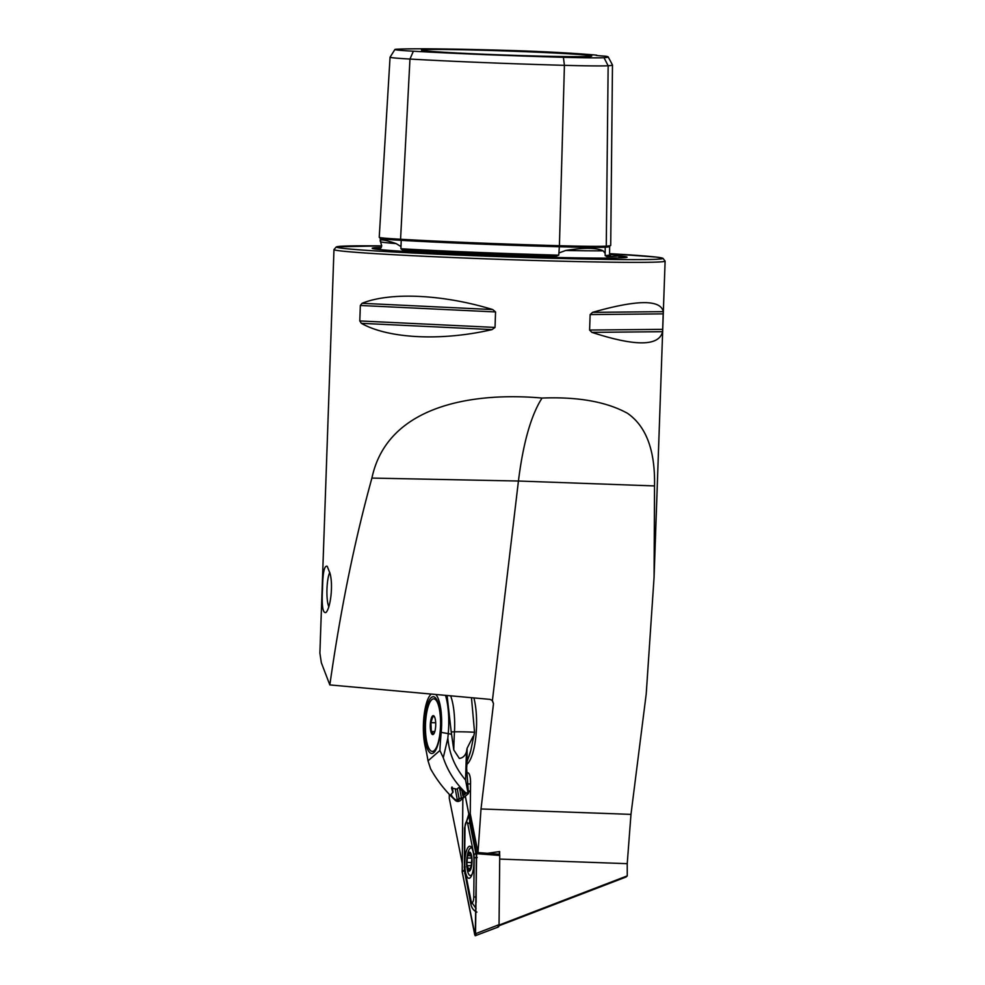<?xml version="1.0" encoding="UTF-8"?>
<svg xmlns="http://www.w3.org/2000/svg" width="985" height="985" viewBox="0 0 985 985"><rect width="100%" height="100%" fill="white"/><g stroke="black" fill="none" stroke-linecap="round" stroke-linejoin="round"><path stroke-width="1.48" d="M329.803 572.445A18.407 3.718 -88.3 0 0 326.971 589.005A18.407 3.718 -88.3 0 0 328.805 606.662M499.038 925.087L627.26 875.874L627.223 863.673L630.979 814.373L646.222 693.92L654.077 577.185L654.533 485.925C655.259 450.539 646.246 426.345 627.519 413.318C606.538 401.745 578.047 396.66 542.045 398.051C472.775 391.87 387.29 405.254 371.911 478.082L518.43 481.025C523.195 442.868 531.063 415.214 542.045 398.051M627.26 875.874L626.128 876.982L498.964 925.777M333.977 249.562A165.665 3.989 2 0 0 546.835 260.816A165.665 3.989 2 0 0 665.109 261.123L662.905 258.242L655.973 257.06L609.58 253.662A163.042 3.915 2 0 1 619.122 259.56A163.042 3.915 2 0 1 388.028 251.68A163.042 3.915 2 0 1 381.7 245.893L336.39 246.841L333.977 249.562L319.891 653.104L321.344 662.745L329.84 684.92C340.441 610.171 354.465 541.221 371.911 478.082M330.086 573.664L327.254 566.35C324.336 565.156 322.76 572.63 322.526 588.771C321.602 605.566 322.723 613.483 325.9 612.51C330.209 608.927 333.459 586.1 330.086 573.664M492.759 309.573C443.385 294.38 390.208 291.831 362.049 303.306L360.338 305.473L359.796 320.938L361.347 323.326C388.57 338.741 441.748 341.29 492.057 329.593L495.024 327.426L495.553 311.95L492.759 309.573L362.049 303.306M663.274 311.666C660.676 299.428 637.11 299.649 592.588 312.344L590.138 314.572L589.596 330.049L591.886 332.364C635.473 346.56 659.039 346.338 662.573 331.686L663.274 311.666L592.588 312.344M630.979 814.373L481.012 808.968L493.497 703.659L492.414 700.495L489.927 699.362L329.84 684.92M492.414 700.495L518.43 481.025L654.533 485.925M482.293 50.235A85.178 2.044 2 0 0 421.481 50.1A85.178 2.044 2 0 0 506.536 55.098A85.178 2.044 2 0 0 591.726 56.047A85.178 2.044 2 0 0 482.293 50.235M608.188 56.921A154.325 3.706 2 0 1 604.002 57.684A59.125 1.416 2 0 1 563.395 57.302A154.325 3.706 2 0 1 413.368 51.208A59.125 1.416 -178 0 1 394.887 49.509A59.125 1.416 -178 0 1 396.487 49.25A154.325 3.706 2 0 1 502.461 50.247A59.125 1.416 2 0 1 559.948 52.587A154.325 3.706 2 0 1 596.688 55.16A31.557 0.763 2 0 0 595.962 55.295A31.557 0.763 2 0 0 605.406 56.17A154.325 3.706 2 0 1 608.188 56.921L612.461 64.961A158.88 3.817 2 0 1 612.473 65.01L610.712 245.4A163.411 3.928 2 0 1 606.267 246.151A68.211 1.638 2 0 1 559.578 245.721A68.211 1.638 2 0 1 559.418 245.708L558.914 252.96L565.71 250.473C583.797 247.506 596.282 247.629 603.177 250.83L605.159 253.391L605.172 255.607L606.822 256.629A163.645 3.94 2 0 0 609.826 255.509M413.368 51.208L409.969 59.051A158.88 3.817 2 0 0 564.417 65.33A63.68 1.527 2 0 0 608.151 65.749A158.88 3.817 2 0 0 612.473 65.01M618.1 255.718A127.533 3.066 2 0 1 627.063 257.245A127.533 3.066 2 0 1 499.53 255.78A127.533 3.066 2 0 1 372.207 248.343A127.533 3.066 2 0 1 381.232 247.457L381.724 245.684M394.887 49.509L390.06 57.228A63.68 1.527 -178 0 1 390.06 57.228A63.68 1.527 -178 0 0 409.969 59.051L400.563 239.256A1.047 0.726 -86.7 0 1 401.227 240.34L400.895 248.749L402.336 249.894A163.645 3.94 2 0 0 556.106 256.149L558.717 255.164L558.914 252.96M609.567 254.438A118.545 2.856 -178 0 1 618.137 255.78A118.545 2.856 -178 0 1 606.822 256.629M556.106 256.149A118.545 2.856 -178 0 1 402.336 249.894M400.907 246.533L396.13 243.59C383.793 239.38 378.609 238.776 380.555 241.781L381.7 245.942M606.181 246.164A1.047 1.022 -93.8 0 0 605.233 247.198A67.189 1.613 2 0 1 559.086 246.755A162.377 3.903 2 0 1 401.227 240.34A67.189 1.613 -178 0 1 380.222 238.432L380.555 241.781A119.616 2.881 2 0 0 396.13 243.59M390.06 57.241L379.225 237.323A68.211 1.638 -178 0 0 400.563 239.256A163.411 3.928 2 0 0 465.474 242.433A163.411 3.928 2 0 0 559.418 245.708L564.417 65.33L563.395 57.302M466.779 764.446A39.449 11.291 -88.4 0 0 475.841 736.768A39.449 11.291 -88.4 0 0 473.883 697.909M462.187 863.057L449.271 798.232L449.32 794.427M481.012 808.968L477.996 852.567L470.251 813.672L470.559 782.718A10.466 2.992 -88.4 0 0 467.949 772.819A10.466 2.992 -88.4 0 0 466.681 773.57M499.617 854.204L499.678 851.557L487.501 853.293L477.996 852.567M465.511 872.156A16.043 4.593 -88.4 0 0 468.934 878.288A16.043 4.593 -88.4 0 0 473.97 862.38A16.043 4.593 -88.4 0 0 469.82 846.226A16.043 4.593 -88.4 0 0 465.437 855.177A16.043 4.593 -88.4 0 0 465.511 872.156M464.6 866.701A5.257 1.502 -88.4 0 0 464.834 869.657L471.002 900.561A5.257 1.502 -88.4 0 0 471.359 901.792A5.257 1.502 -88.4 0 0 472.923 901.841A5.257 1.502 -88.4 0 0 473.773 897.027L474.167 857.812A5.257 1.502 -88.4 0 0 473.92 854.857L467.764 823.952A5.257 1.502 -88.4 0 0 465.843 822.672A5.257 1.502 -88.4 0 0 464.982 827.474L464.6 866.701M474.881 934.937C475.73 936.218 476.1 935.75 475.977 933.534L499.05 924.681L499.74 855.472L476.765 853.687L476.678 852.505L499.641 854.29L499.112 851.643M462.827 798.392L462.211 872.02L475.226 935.75L476.654 853.675L465.339 796.212M475.226 935.75L498.484 926.934M499.641 854.29L499.74 855.472M499.05 924.681C498.841 927.02 498.472 927.488 497.942 926.085M462.851 798.367L462.236 871.947L474.77 934.876L475.509 935.368L476.617 853.687L465.302 796.237M476.9 912.11C473.871 910.854 471.852 908.268 470.855 904.328L464.403 870.506L462.137 870.826M464.403 870.506L464.551 827.843L468.823 814.029L469.5 815.642M476.137 902.482L476.26 855.374L469.648 822.524L469.611 815.494M469.279 816.011L468.318 817.784M471.359 901.792L476.075 908.527M467.346 868.745A9.468 2.709 -88.4 0 0 471.938 863.574A9.468 2.709 -88.4 0 0 468.7 852.69A9.468 2.709 -88.4 0 0 467.346 868.745M469.377 869.324L471.064 867.514A8.803 2.524 -88.4 0 1 468.663 870.334L468.54 870.235A8.803 2.524 -88.4 0 1 466.89 864.744L466.853 864.14A8.803 2.524 -88.4 0 1 467.53 856.063L467.653 855.596A8.803 2.524 -88.4 0 1 469.993 852.998L470.116 853.084A8.803 2.524 -88.4 0 1 471.79 858.871L470.116 853.084M471.79 858.871L471.064 867.514L470.411 867.539L471.064 867.514A8.803 2.524 -88.4 0 0 471.79 858.871L471.495 857.676M469.623 868.659L468.441 868.635L466.89 864.744L467.543 865.655L471.347 865.741L467.813 865.655M468.441 868.635L468.54 870.235M467.53 856.063L466.853 864.14M470.485 854.044L469.66 854.02L469.993 852.998L467.653 855.596L470.805 855.854M472 848.294A13.802 3.952 -88.4 0 0 471.101 847.9A13.802 3.952 -88.4 0 0 468.06 852.32A36.814 36.814 0 0 0 467.543 870.925A13.802 3.952 -88.4 0 0 467.826 872.02A13.802 3.952 -88.4 0 0 470.337 875.505A13.802 3.952 -88.4 0 0 472.221 873.966M445.491 695.348A39.055 11.18 91.6 0 1 448.2 734.133A120.441 34.487 -88.4 0 0 447.855 738.159C449.185 753.722 455.082 767.672 465.56 780.034L466.434 751.924C465.092 755.852 462.728 758.019 459.318 758.425L453.777 749.917L451.241 731.99A10.515 1.588 -176.8 0 1 454.467 731.818A52.599 7.966 -176.8 0 1 474.548 732.249L471.47 697.7M474.548 732.249L470.793 750.533L467.087 761.639L466.656 768.152L468.429 793.516L465.412 792.519C455.144 782.681 447.769 771.07 443.262 757.699L439.901 750.484A127.681 36.556 91.6 0 1 441.194 732.347A31.816 9.111 -88.4 0 0 435.727 694.474M468.109 758.401A39.055 11.18 -88.4 0 0 470.793 750.533M452.189 787.089L453.063 791.805L451.093 794.538M451.167 794.144C451.709 796.434 453.482 798.49 456.498 800.3L459.121 798.724L457.274 788.813M431.307 694.068A31.816 9.111 -88.4 0 0 429.558 696.013A31.816 9.111 -88.4 0 0 425.175 746.31A127.681 36.556 91.6 0 1 428.019 760.851L430.568 768.78C436.995 780.428 445.429 791.127 455.858 800.854L458.05 801.507L459.97 800.891L468.429 793.516M462.051 789.822L463.381 796.286C464.378 796.914 463.726 797.481 461.399 798.01L459.121 798.724M428.019 760.851L439.901 750.484M452.928 792.605L451.549 788.025L456.868 789.157L458.628 787.631L464.772 793.085L465.412 792.519M466.533 792.913L462.975 796.015L464.674 792.888M447.067 695.496L451.241 731.99M440.566 718.077A28.405 8.139 -88.4 0 0 435.678 698.082A28.405 8.139 -88.4 0 0 424.375 724.874A28.405 8.139 -88.4 0 0 434.176 752.269A28.405 8.139 -88.4 0 0 440.566 718.077M447.855 738.159L443.262 757.699M468.01 792.826L465.56 780.034M467.087 761.639L467.087 748.292L473.12 736.398M466.434 751.924L467.087 748.292M433.769 733.948L431.319 731.498L430.901 722.67L432.932 716.304L434.434 716.969M435.69 722.781A9.468 2.709 -88.4 0 0 434.065 716.107A9.468 2.709 -88.4 0 0 430.297 725.046A9.468 2.709 -88.4 0 0 433.56 734.17A9.468 2.709 -88.4 0 0 435.69 722.781L430.901 722.67M440.467 718.607A26.299 7.535 -88.4 0 0 433.732 698.833A26.299 7.535 -88.4 0 0 425.483 724.911A26.299 7.535 -88.4 0 0 432.28 751.407A26.299 7.535 -88.4 0 0 440.467 718.607M436.564 699.325A26.299 7.535 -88.4 0 0 435.247 698.87L433.732 698.833M432.28 751.407L433.782 751.444A26.299 7.535 -88.4 0 0 435.136 751.075M434.816 731.584L431.319 731.498M493.497 703.659L491.958 700.113M604.002 57.684L608.151 65.749L606.267 246.151M605.172 255.607A162.599 3.915 2 0 0 609.567 254.856L609.937 255.595M605.159 253.391L605.233 247.198A162.377 3.903 2 0 0 609.653 246.447L609.567 254.856M400.895 248.749A162.599 3.915 2 0 0 558.717 255.164M380.936 247.974A127.053 3.053 2 0 0 372.847 248.614M626.398 257.467A127.053 3.053 2 0 0 618.383 256.272M565.71 250.473A119.616 2.881 2 0 0 603.177 250.83M663.262 313.87L590.138 314.572M662.72 329.347L589.596 330.049M662.573 331.686L591.886 332.364M492.057 329.593L361.347 323.326M495.024 327.426L359.796 320.938M495.553 311.95L360.338 305.473M470.547 783.974L467.382 783.9M627.223 863.673L499.703 859.08M470.461 792.199L468.244 791.275M463.824 870.752L462.236 871.947M475.804 934.1L474.77 934.876M470.387 821.736A3.681 2.204 -11.3 0 1 469.648 822.524L467.764 823.952M476.543 852.653L473.92 854.857M477.208 857.516L474.167 857.812M476.198 896.916L473.773 897.027M470.855 904.328A3.681 2.204 168.7 0 0 471.852 902.9M464.686 873.424L465.437 872.636M465.228 866.862L464.169 867.059M471.532 862.515L467.321 862.404M471.704 858.107L467.69 857.997M457.36 800.251L455.242 788.85M455.858 800.854L456.498 800.3M460.401 798.256L456.855 801.347M441.194 732.347L451.278 734.219M459.502 787.803L461.399 798.01M452.312 789.945L451.783 787.113M450.637 695.816A37.652 10.946 -89.4 0 1 454.467 731.818A146.199 42.478 -89.4 0 0 453.777 749.917M665.109 261.123L654.077 577.185M609.653 246.447L610.072 245.684M379.705 237.508L380.222 238.432M379.373 249.537L381.269 247.395M618.137 255.78L619.836 257.935M465.843 822.672L468.343 817.747M470.473 791.509L468.195 790.573M471.803 847.925L471.101 847.9M471.618 875.542L470.337 875.505M461.706 789.502L462.876 795.794M429.558 696.013L430.901 694.031"/></g></svg>
